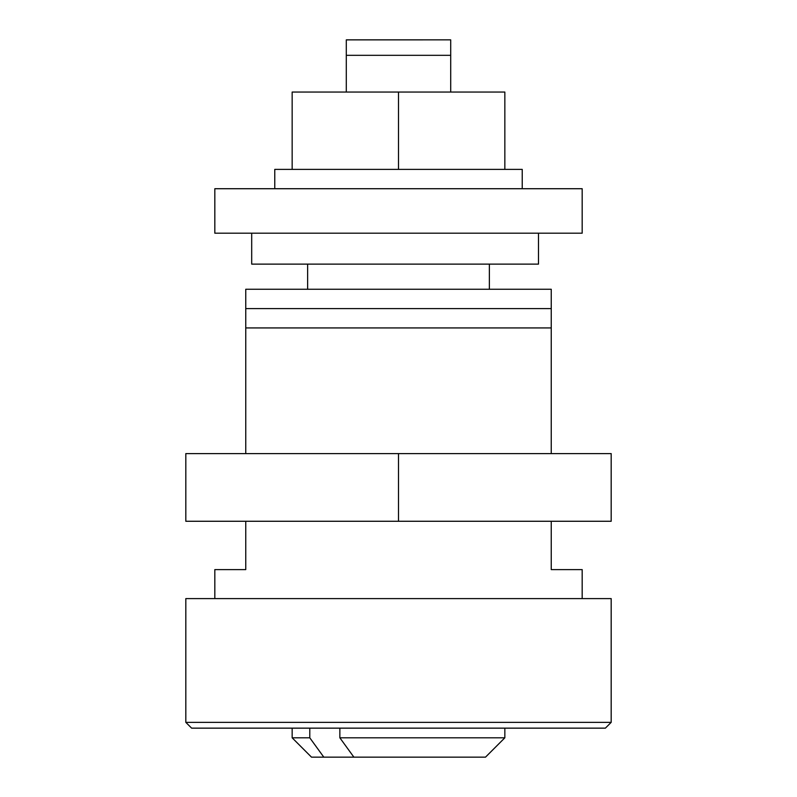 <?xml version="1.0" encoding="UTF-8"?>
<svg xmlns="http://www.w3.org/2000/svg" width="797" height="797" viewBox="0 0 797 797"><rect width="100%" height="100%" fill="white"/><g stroke="black" fill="none" stroke-linecap="round" stroke-linejoin="round"><path stroke-width="1.2" d="M245.755 521.268L245.755 569.606L214.821 569.606L214.821 598.607L214.821 569.606L245.755 569.606L245.755 521.268M551.245 569.606L551.245 521.268L551.245 569.606L582.179 569.606L551.245 569.606M582.179 598.607L582.179 569.606L582.179 598.607M611.179 722.351L611.179 598.607L185.821 598.607L185.821 722.351L611.179 722.351L185.821 722.351L191.629 728.149L605.371 728.149L611.179 722.351L605.371 728.149L191.629 728.149L185.821 722.351L185.821 598.607L611.179 598.607L611.179 722.351M504.84 737.813L485.503 757.15L311.497 757.15L292.16 737.813L311.497 757.15L353.888 757.15L339.861 737.813L339.861 728.149L339.861 737.813L504.84 737.813L504.84 728.149L504.84 737.813L339.861 737.813L353.888 757.15L485.423 757.15M522.234 188.72L522.234 169.392L274.766 169.392L274.766 188.72L274.766 169.392L522.234 169.392L522.234 188.72M489.368 289.261L489.368 264.126L489.368 289.261M307.632 264.126L307.632 289.261L307.632 264.126M245.755 327.926L245.755 453.603L245.755 327.926L551.245 327.926L245.755 327.926L245.755 308.598L551.245 308.598L551.245 289.261L245.755 289.261L245.755 327.926M551.245 453.603L551.245 289.261L245.755 289.261L245.755 308.598L551.245 308.598L551.245 453.603M214.821 188.72L582.179 188.72L214.821 188.72L214.821 233.192L582.179 233.192L582.179 188.72L582.179 233.192L214.821 233.192L214.821 188.72M251.991 264.126L538.493 264.126L538.493 233.192L538.493 264.126L251.693 264.126L251.693 233.192M292.16 92.053L504.84 92.053L504.84 169.392L504.84 92.053L398.5 92.053L398.5 169.392L398.5 92.053L292.16 92.053L292.16 169.392L292.16 92.053M346.297 39.88L450.703 39.85L346.297 39.85L346.297 55.322L346.297 44.522L346.297 55.322L450.703 55.322L450.703 44.901M346.297 55.322L346.297 92.053L346.297 55.322L450.703 55.322L450.703 92.053L450.703 43.516M450.703 44.522L450.703 39.85M398.5 453.603L185.821 453.603L185.821 521.268L185.821 453.603L398.5 453.603L398.5 521.268L185.821 521.268L611.179 521.268L398.5 521.268L398.5 453.603L611.179 453.603L398.5 453.603M611.179 521.268L611.179 453.603L611.179 521.268M309.784 737.813L292.16 737.813L309.784 737.813L309.784 728.149L309.784 737.813L323.811 757.15L309.784 737.813M292.16 737.813L292.16 728.149"/></g></svg>
